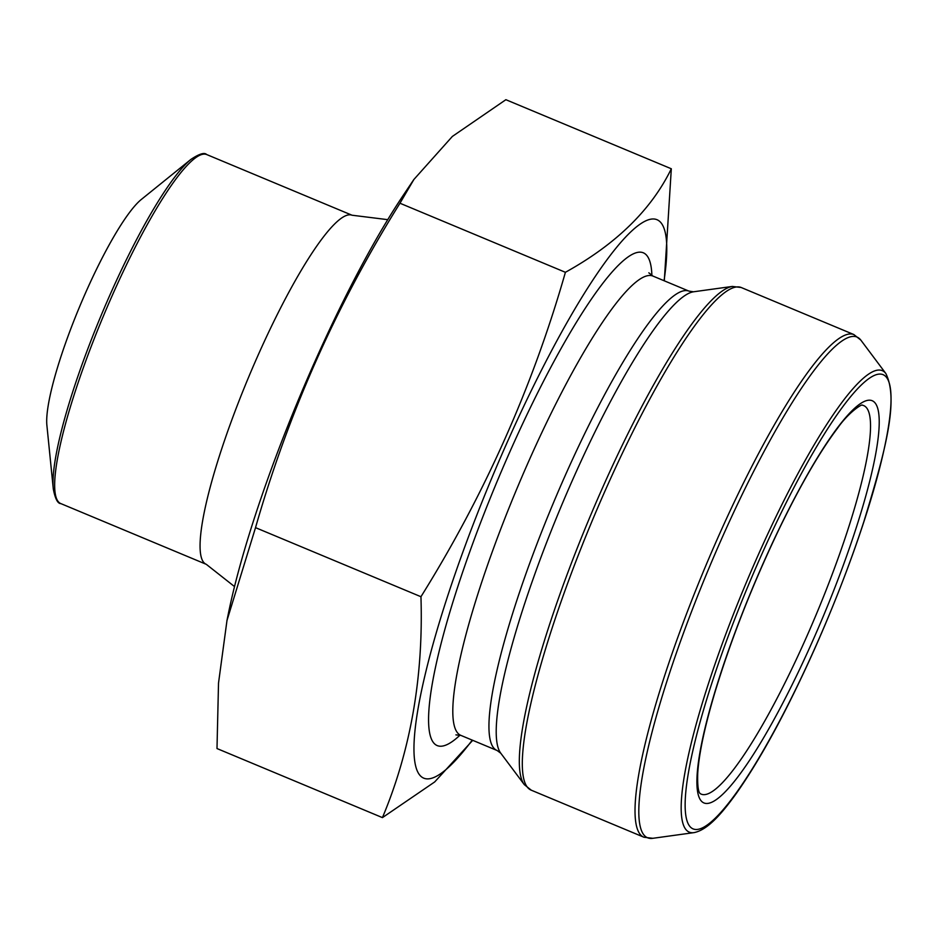 <?xml version="1.0" encoding="UTF-8"?>
<svg xmlns="http://www.w3.org/2000/svg" width="938" height="938" viewBox="0 0 938 938"><rect width="100%" height="100%" fill="white"/><g stroke="black" fill="none" stroke-linecap="round" stroke-linejoin="round"><path stroke-width="1.41" d="M382.434 817.619L216.995 748.547L218.519 683.063L226.984 620.487L255.523 527.648L420.951 596.72C423.495 676.779 410.656 750.4 382.434 817.619L434.693 781.94L472.717 740.328M255.523 527.648C288.435 412.767 336.578 304.627 399.963 203.229L413.916 179.451L452.362 136.432L505.875 99.698L671.315 168.77C651.394 209.702 616.09 244.208 565.403 272.301C532.761 386.562 484.618 494.701 420.951 596.72M664.303 280.825L671.315 168.77M399.963 203.229L565.403 272.301M472.248 740.129A302.646 52.868 -67.3 0 1 424.738 676.38A302.646 52.868 -67.3 0 1 572.954 312.202A302.646 52.868 -67.3 0 1 664.045 280.72M141.216 199.548A128.623 22.465 112.7 0 0 79.695 306.491A128.623 22.465 112.7 0 0 46.9 425.442L53.302 488.968A187.635 32.771 -67.3 0 1 111.001 292.586A187.635 32.771 -67.3 0 1 190.883 159.425L141.216 199.548M226.973 620.475L228.227 614.296A302.646 52.868 -67.3 0 1 403 195.69L413.893 179.439M652.801 276.018A248.922 43.476 -67.3 0 0 516.779 488.979A248.922 43.476 -67.3 0 0 461.004 735.439L497.14 750.517A248.922 43.476 -67.3 0 1 552.916 504.069A248.922 43.476 -67.3 0 1 688.938 291.108L652.801 276.018L648.826 272.817M460.066 735.099A267.084 46.654 -67.3 0 1 497.351 480.866A267.084 46.654 -67.3 0 1 651.898 275.596M497.14 750.517L500.81 753.261A251.349 43.91 -67.3 0 1 560.772 507.341A251.349 43.91 -67.3 0 1 693.463 291.8L688.938 291.108M500.81 753.261L524.307 784.637A271.363 47.404 -67.3 0 1 603.298 486.072A271.363 47.404 -67.3 0 1 732.297 286.442L693.463 291.8M741.149 287.485A272.372 47.58 112.7 0 0 592.312 520.508A272.372 47.58 112.7 0 0 531.283 790.195L643.984 837.247A272.372 47.58 -67.3 0 1 705.024 567.56A272.372 47.58 -67.3 0 1 853.861 334.549L741.149 287.485L732.297 286.442M860.838 340.107A271.363 47.404 112.7 0 0 722.881 535.997A271.363 47.404 112.7 0 0 652.848 838.302L694.108 832.604A250.094 43.687 -67.3 0 1 758.654 553.995A250.094 43.687 -67.3 0 1 885.8 373.453L860.838 340.107L853.861 334.549M811.569 643.398A217.979 38.071 -67.3 0 1 699.924 752.522A217.979 38.071 -67.3 0 1 852.173 410.574A217.979 38.071 -67.3 0 1 811.569 643.398M814.63 648.733A246.166 42.996 112.7 0 0 860.486 385.799A246.166 42.996 112.7 0 0 688.551 771.962A246.166 42.996 112.7 0 0 814.63 648.733M805.32 639.728A210.569 36.781 112.7 0 0 862.245 405.181L862.257 405.181C862.749 403.586 849.125 411.477 837.388 428.42C819.918 451.541 800.606 484.84 779.478 528.305C752.874 583.799 731.429 638.262 715.131 691.681C704.719 726.61 698.927 753.8 697.731 773.252C697.04 794.955 700.815 793.325 700.111 793.548A210.569 36.781 112.7 0 0 805.32 639.728M206.641 154.524A189.148 33.041 112.7 0 0 103.274 316.341A189.148 33.041 112.7 0 0 60.9 503.624L206.29 564.324A189.148 33.041 -67.3 0 1 248.676 377.041A189.148 33.041 -67.3 0 1 352.043 215.224L206.641 154.524C204.425 152.237 199.173 153.867 190.883 159.425M461.004 735.439L455.915 734.864M531.283 790.195L524.307 784.637M643.984 837.247L652.848 838.302M694.108 832.604C708.19 829.767 722.295 812.777 735.873 794.087C760.835 758.76 787.088 710.347 814.653 648.85C833.812 605.702 850.168 563.445 863.722 522.079C885.378 451.213 899.12 400.08 885.8 373.453M206.29 564.324L234.535 586.59M387.734 219.656L352.043 215.224M60.9 503.624C57.71 503.659 55.178 498.77 53.302 488.968"/></g></svg>
